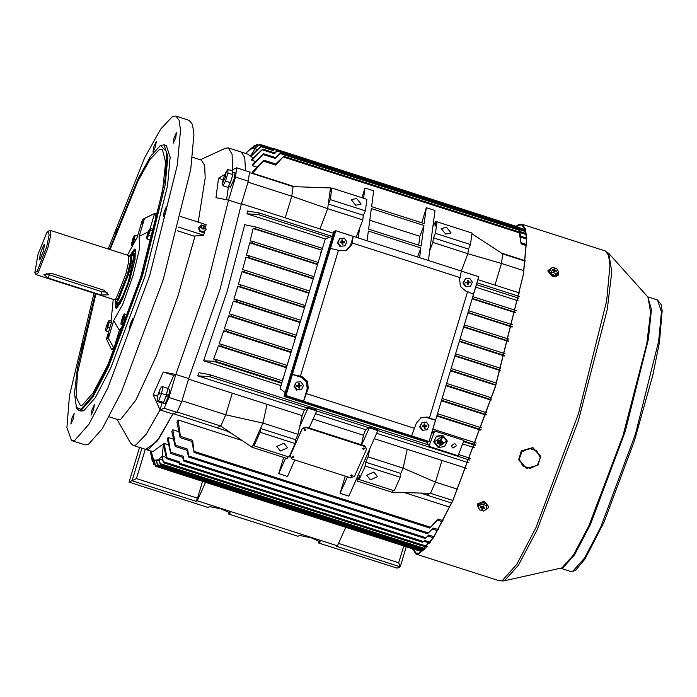 <?xml version="1.0" encoding="UTF-8"?>
<svg xmlns="http://www.w3.org/2000/svg" width="697" height="697" viewBox="0 0 697 697"><rect width="100%" height="100%" fill="white"/><g stroke="black" fill="none" stroke-linecap="round" stroke-linejoin="round"><path stroke-width="1.05" d="M132.683 318.808L130.226 324.192L129.372 329.42L131.933 324.027L132.683 318.808M94.339 404.661L91.891 410.045L91.037 415.273L93.59 409.871L94.339 404.661M74.135 413.408L71.686 418.792L70.833 424.011L73.385 418.618L74.135 413.408M82.551 342.262L80.747 350.495M117.148 228.337L115.188 233.6M156.259 141.404L153.81 146.788L152.957 152.007L155.509 146.614L156.259 141.404M176.463 132.657L174.015 138.041L173.161 143.268L175.714 137.867L176.463 132.657M166.696 206.146L164.248 211.531L163.394 216.75L165.947 211.357L166.696 206.146M93.973 293.193L69.439 395.818L66.921 427.697L71.625 440.582L85.06 444.895L88.249 444.573L102.389 428.55L121.417 391.993L163.124 280.02L190.717 169.476L193.958 134.512L192.572 124.65L189.209 120.389L175.775 116.077L172.586 116.399L160.632 129.076L144.749 157.644L108.174 248.942M71.625 440.582L74.814 440.26L88.955 424.238L107.983 387.68L149.689 275.707L177.282 165.163L180.523 130.2L179.129 120.337L175.775 116.077M95.341 293.629L77.419 367.859L74.509 393.317L76.539 408.128L78.761 410.333L81.096 411.082L83.701 410.821L95.271 397.708L110.84 367.798L144.959 276.186L167.541 185.742L170.19 157.13L166.304 145.577L163.969 144.828L160.118 145.725L150.613 156.198L138.172 178.589L109.542 249.378M78.761 410.333L81.366 410.071L92.936 396.959L108.505 367.049L142.624 275.437L165.198 184.993L167.855 156.381L163.969 144.828M76.147 407.362L80.957 409.296L93.041 395.338L109.342 363.425L144.427 267.16L165.659 176.89L166.618 151.615L160.606 145.499L160.118 145.725M95.925 293.82L77.489 373.348L76.104 397.072L80.408 405.549L82.202 405.166L93.189 392.794L107.965 364.575L140.524 277.763L162.61 190.76L165.651 162.323L162.523 149.681L159.36 149.62L150.238 159.151L138.154 180.593L110.135 249.57M109.176 416.841L118.141 419.716L120.686 419.463L135.845 400.156L156.424 355.897L177.77 296.704L195.047 235.978M198.244 222.186L205.162 178.057L204.639 165.389L201.459 160.118L192.494 157.243M177.282 230.707L193.984 236.065L203.69 235.264L178.223 227.091M168.613 444.825L164.091 443.379L152.8 451.665L145.786 449.417L148.705 449.121L159.108 438.308L172.882 414.044L160.031 409.914L146.265 434.179L135.854 444.991L132.935 445.287L130.661 443.222L116.974 419.341M224.678 174.503L218.527 178.284L215.948 197.687L228.503 200.109L207.262 285.09L175.862 374.472L163.307 372.041L153.183 394.711L160.031 409.914L164.117 408.276L176.968 412.397L172.882 414.044L156.781 441.523L145.786 449.417L132.935 445.287M253.56 157.574L250.659 156.651L248.228 154.307L241.223 152.051L244.752 157.548L245.544 170.669L244.752 157.548L241.223 152.051L228.372 147.93L232.084 154.333L232.537 169.772L231.265 170.53M228.372 147.93L225.453 148.226L200.292 159.744M181.778 401.629L168.927 397.508L175.862 374.472L188.713 378.593L220.113 289.22L241.354 204.23L228.503 200.109L235.49 177.047L248.341 181.176L241.354 204.23L220.113 289.22L188.713 378.593L181.778 401.629L176.968 412.397M232.214 170.835L232.537 169.772L236.719 167.829L249.57 171.959L248.341 181.176M168.927 397.508L164.117 408.276M168.665 394.859L168.36 395.957M175.862 374.472L173.736 375.395L167.951 388.708M162.096 403.066L160.031 409.914M153.183 394.711L157.661 396.149M163.307 372.041L173.736 375.395M236.719 167.829L235.49 177.047M228.459 186.517L226.595 199.734M218.527 178.284L223.005 179.721M180.854 216.61L206.164 224.73L205.502 227.562M204.613 231.317L203.69 235.264M463.557 282.825L465.396 278.756L469.822 278.391L472.4 282.085L470.553 286.145L466.127 286.519L463.557 282.825L462.991 283.069L465.396 278.756M466.127 286.519L470.553 286.145M465.57 286.763L462.991 283.069M467.26 282.137L467.217 282.642L467.26 282.137L465.753 282.268L465.823 283.008L467.225 282.686L467.818 284.698L468.55 284.637L468.401 283.104L467.609 282.965L469.395 282.459L467.879 282.581L467.521 282.058M467.548 282.294L468.271 281.736L468.131 280.203L467.399 280.264L467.548 281.806M468.271 281.736L467.879 282.581M467.887 282.633L470.196 282.642L470.127 281.902L468.611 282.024M468.689 282.764L468.401 283.104M467.678 283.174L467.338 282.877M467.217 282.642L465.796 282.755M467.443 280.725L468.131 280.203M469.395 282.459L470.127 281.902M469.403 282.503L470.196 282.642M467.8 284.515L468.55 284.637M465.805 282.808L467.225 282.686M143.216 220.069L141.961 224.077L143.216 220.069M108.898 333.715L107.652 337.723L108.898 333.715M143.364 218.936L154.647 213.439L142.563 219.477L137.204 237.241L127.446 255.128M115.475 300.494L116.46 308.675L122.358 299.457L129.842 279.636L135.07 259.441L135.34 249.265L134.443 249.108L129.903 255.52M109.403 345.111L111.45 349.223L113.977 348.125L116.077 345.86M156.79 218.98L154.647 213.439L150.125 228.416M144.462 218.658L139.104 236.422L148.322 231.718M113.245 299.379L111.111 320.672L111.808 321.369L106.441 339.134L108.34 338.306L113.707 320.542L122.689 304.467L133.057 275.603L139.618 248.385L139.104 236.422M113.707 320.542L119.353 330.334L113.977 348.125L108.34 338.306M106.441 339.134L111.45 349.223M119.353 330.334L123.169 325.002M149.315 248.088L150.421 240.143M420.178 426.503L422.016 422.434L426.442 422.06L429.021 425.754L427.174 429.822L422.757 430.197L420.178 426.503L419.611 426.738L422.016 422.434M422.757 430.197L427.174 429.822M422.19 430.432L419.611 426.738M423.881 425.815L423.837 426.311L423.881 425.815L422.373 425.945L422.443 426.677L423.846 426.364L424.438 428.376L425.17 428.315L425.022 426.782L424.229 426.642L426.015 426.128L424.499 426.259L424.142 425.736M424.168 425.972L424.9 425.414L424.752 423.881L424.02 423.942L424.168 425.475M424.9 425.414L424.499 426.259M424.517 426.303L426.817 426.311L426.747 425.571L425.231 425.701M425.309 426.442L425.022 426.782M424.299 426.843L423.959 426.555M423.837 426.311L422.417 426.433M424.064 424.403L424.752 423.881M426.015 426.128L426.747 425.571M426.024 426.181L426.817 426.311M424.421 428.185L425.17 428.315M422.426 426.477L423.846 426.364M131.506 254.806L133.78 252.933L134.46 254.178L127.952 283.54L121.583 299.213L117.122 304.85L116.355 302.001M133.78 252.933L135.087 254.388L135.166 256.592M131.907 254.936L133.868 254.414L134.085 255.189L128.448 281.571L122.62 296.591L118.046 303.692L116.765 302.132M115.432 299.78L116.129 301.932L118.995 302.82M130.261 255.163L134.146 249.796L135.209 249.482M134.146 249.796L135.584 251.094L133.841 264.808L127.56 286.153L120.137 303.57L115.589 307.612L115.554 300.982M130.679 254.849L134.538 250.572L135.279 251.931L128.187 283.958L121.234 301.06L116.364 307.211L115.632 305.852L115.711 301.487M120.372 302.681L117.758 305.059L117.122 304.85M116.277 308.483L115.589 307.612M134.12 255.677L131.271 254.727L129.459 256.078M558.41 272.161L558.698 274.705L552.512 275.751L548.06 270.636L550.961 268.441M558.585 274.923L552.312 276.204L547.859 271.081L548.138 270.262M558.567 271.804L557.705 273.738L555.256 275.472L551.005 274.095L549.21 270.994L550.072 269.068L552.529 267.334L556.772 268.702L558.567 271.804L556.119 273.538L551.867 272.17L550.072 269.068M553.784 271.673L554.864 269.173L553.784 271.708L554.481 271.935L554.943 270.88L556.389 271.342L554.995 270.419L554.664 270.959M556.215 271.29L556.459 270.889M554.864 269.173L554.159 268.946L553.845 270.68M553.592 270.445L554.028 269.905M553.706 270L552.251 269.53L552.19 269.992L553.915 270.75M554.612 270.976L554.01 271.778M551.005 274.095L551.867 272.17M555.256 275.472L556.119 273.538M335.771 230.812L330.456 248.428L340.223 250.763L346.583 250.458L351.654 244.743L352.185 242.974L353.248 236.414L335.736 230.751L478.848 276.674L429.064 441.549L285.953 395.617L335.736 230.751L334.9 231.108L285.117 395.983L428.228 441.915L427.174 442.368L284.062 396.436L333.837 231.57L334.9 231.108L285.117 395.983L284.062 396.436M332.521 235.943L325.229 239.106L280.081 388.63L285.212 392.638M479.179 509.132L477.253 505.194L477.532 504.219L484.162 501.631L488.614 506.702L488.344 507.686L484.92 510.265M477.288 505.003L477.584 503.835L484.215 501.248L488.641 506.51M478.473 506.231L478.691 504.576L482.08 502.441L486.332 503.809L486.968 508.976L483.57 511.11L479.327 509.742L478.473 506.231L481.862 504.088L486.114 505.464L486.968 508.976M482.49 507.067L482.141 507.991L482.158 507.111M484.694 507.93L484.694 508.549L484.938 508.008L483.483 507.538L483.796 506.1L483.091 505.874L482.594 506.989L480.738 506.649L480.494 507.189L481.949 507.66M483.073 505.917L483.291 507.216M482.141 507.991L481.644 509.098L482.341 509.324L482.847 508.209L482.838 506.449M482.333 507.494L482.341 509.324M483.239 506.911L482.847 508.209M483.248 508.078L484.694 508.549M486.332 503.809L486.114 505.464M482.08 502.441L481.862 504.088M356.637 198.514L351.244 199.664L355.749 205.232L361.142 204.082L356.637 198.514M446.594 227.388L441.201 228.529L445.705 234.105L451.098 232.955L446.594 227.388M283.906 443.187L276.779 446.402L280.394 451.037L287.53 447.831L283.906 443.187M373.862 472.061L366.735 475.267L370.351 479.911L377.478 476.696L373.862 472.061M293.376 456.204L293.995 457.005L292.775 457.554L292.156 456.753L293.376 456.204M292.165 456.718L293.385 456.126L294.003 456.962M305.399 429.282L306.018 430.084L304.798 430.633L304.18 429.84L305.399 429.282M304.18 429.796L305.408 429.213L306.027 430.04M363.808 448.032L364.435 448.824L363.207 449.382L362.588 448.58L363.808 448.032M362.597 448.546L363.825 447.953L364.435 448.79M351.793 474.953L352.412 475.746L351.192 476.295L350.565 475.502L351.793 474.953M350.574 475.467L351.802 474.875L352.412 475.711M454.74 443.449L451.238 445.923L452.989 448.084L456.491 445.61L454.74 443.449M438.256 447.518L444.616 446.559L447.326 441.105L442.795 435.512L436.435 436.47L433.717 441.924L438.256 447.518M447.317 440.992L442.778 435.285L436.418 436.244L433.717 441.811M446.699 441.027L438.448 446.751L434.336 441.776M442.586 436.061L434.336 441.889L438.457 446.977L446.707 441.14L442.586 436.061M236.091 299.518L300.721 320.263L233.922 299.074L237.764 286.345L239.899 286.528L240.822 285.744L240.535 284.794L238.357 284.359L241.981 271.725L244.063 271.9L245.022 271.124L244.778 270.192L242.539 269.748L245.954 257.21L247.975 257.376L248.977 256.618L248.785 255.694L246.468 255.25L249.657 242.8L251.626 242.965L252.662 242.207L252.532 241.31L250.136 240.866L253.081 228.52L254.997 228.668L256.06 227.928L255.991 227.048L244.708 224.687L227.117 291.468L203.611 360.811L280.978 385.641M236.039 299.501L236.379 300.468L235.499 301.27L233.303 301.078L300.05 322.502M233.303 301.078L229.252 313.903L231.308 314.312L231.692 315.288L230.864 316.107L228.599 315.915L295.545 337.4M228.599 315.915L224.329 328.827L226.333 329.228L226.752 330.221L225.976 331.049L223.641 330.857L290.998 352.473M223.641 330.857L219.146 343.874L221.097 344.257L221.55 345.259L220.836 346.113L218.422 345.921L286.389 367.737M246.982 213.77L247.522 210.973L259.084 212.907L259.145 213.779L258.056 214.51L246.982 213.77L325.525 238.975M218.422 345.921L213.674 359.042L215.582 359.408L216.061 360.419L215.408 361.29L212.907 361.107L281.074 383.071L281.867 382.705M432.114 431.46L433.761 431.983L434.719 431.042L428.934 446.341L429.195 445.122L209.797 374.707M197.748 375.849L198.976 372.756L209.701 374.672L210.259 375.709L209.666 376.607L197.748 375.849L304.354 410.054L302.115 415.569L188.556 379.124M290.074 456.108L302.263 428.367L306.183 427.061L309.111 428.002L316.726 410.951L316.813 410.272L308.048 407.457L304.354 410.054M347.42 476.8L340.04 493.328L348.805 496.142L378.149 429.953L369.384 427.139L365.681 429.744L315.514 413.643M462.599 443.928L474.439 447.735M468.689 462.799L376.85 433.325M374.42 438.77L466.502 468.323M427.026 444.425L427.967 442.029M378.053 430.633L369.297 427.819L361.682 444.869L364.601 445.81L366.605 448.746M437.437 442.612L442.037 444.311L441.48 444.747L437.594 443.492L437.437 442.612M440.94 441.288L444.259 442.578L440.861 441.489L442.673 436.697L442.072 436.278L440.26 441.07L436.862 439.981L440.26 441.07M437.15 441.297L443.144 443.44L442.595 443.876L437.307 442.177L437.15 441.297M434.719 431.042L463.923 440.417L458.138 455.716L428.934 446.341M477.942 279.68L519.849 293.132M518.246 300.825L475.676 287.164M241.484 203.794L333.323 233.268M431.469 433.595L433.761 431.983M432.088 431.539L433.734 432.062M281.074 383.071L212.907 361.107M203.611 360.811L212.881 361.185M313.084 419.089L363.451 435.25L365.681 429.744M361.368 444.773L363.451 435.25M267.073 404.321L262.952 423.096L260.547 428.481L260.042 432.323L254.03 445.784L254.536 441.942L252.131 447.326L287.181 458.574L288.027 456.692M172.795 429.761L171.819 431.46L175.174 446.455L175.444 445.252L172.795 429.761L178.571 431.617M168.169 437.472L167.315 438.788L170.8 453.459L168.169 437.472L173.326 439.127M242.138 440.539L178.04 419.969L176.933 422.112L180.079 437.629L180.471 436.383L178.04 419.969M173.509 413.791L225.985 430.633L231.683 433.429L252.131 447.326M420.483 493.058L451.639 503.06M449.722 507.155L404.478 492.64M316.726 410.951L307.961 408.137L299.684 426.669L298.002 434.344L295.598 439.729L295.084 443.571L289.072 457.032L254.03 445.784M369.776 449.164L368.094 456.84L365.69 462.224L365.184 466.066L359.173 479.527L359.678 475.685L357.273 481.069L357.073 477.611M407.257 449.312L403.145 468.088L368.094 456.84M255.459 161.425L251.861 160.266L251.661 159.413L262.795 149.036L251.861 160.266M256.818 167.071L252.514 165.694L252.436 164.457L263.658 153.741L252.514 165.694M294.456 186.657L252.549 173.204L252.593 171.514L263.954 160.258L252.549 173.204M525.25 260.73L501.552 253.124M436.862 222.082L435.59 221.672L432.933 226.377L435.041 210.511L426.276 207.697L424.168 223.563L371.597 206.687L373.705 190.83L364.94 188.016L363.581 198.236M285.247 217.839L291.773 196.205L293.054 186.604L330.448 187.929L329.838 192.538L331.842 188.051L366.892 199.298L365.359 210.825L363.355 215.312L362.745 219.912L359.6 228.233L358.302 237.991M356.158 237.302L359.6 228.233M331.842 188.051L330.308 199.569L328.304 204.055L327.695 208.664L362.745 219.912M248.036 182.17L291.773 196.205L327.695 208.664L320.001 228.991M432.933 226.377L429.692 250.728L432.837 242.417L433.447 237.808L435.451 233.321L436.984 221.794L434.98 226.281L435.59 221.672M417.494 256.984L420.927 247.914L368.356 231.038L367.058 240.805M423.915 225.48L421.188 245.989L368.617 229.121L371.344 208.612L423.915 225.48L419.821 236.283L369.793 220.226M419.821 236.283L418.749 245.213M255.276 145.969L254.318 145.664L245.614 153.462M254.841 148.618L258.657 145.063L256.958 144.523L252.575 148.47L250.328 149.446L254.318 145.664M162.584 459.933L159.212 458.844L161.817 456.683L163.446 462.756L162.314 456.195L163.333 444.364L166.417 457.824L166.905 458.844L167.01 457.755L164.091 443.379M159.23 460.952L156.537 460.09L158.785 459.123L160.266 464.655L159.212 458.844M472.157 298.839L515.571 312.77M467.922 312.857L512.121 327.041M463.627 327.067L508.392 341.434M459.288 341.46L504.401 355.949M454.888 356.028L500.176 370.569M450.436 370.769L495.706 385.293M445.941 385.668L491.002 400.13M441.384 400.74L486.044 415.081M436.784 416.004L480.834 430.136M463.505 441.532L475.337 445.331M254.553 148.522L252.941 148.4L256.958 144.523M520.685 236.231L519.378 229.496L520.825 237.276L520.65 236.222L526.496 238.095M521.112 242.783L519.169 231.883L521.103 243.854L521.007 242.756L526.54 244.534M519.37 229.487L519.012 227.849L277.615 150.378L274.505 153.732L274.993 152.948L262.795 149.036M526.209 234.514L519.988 232.519L519.814 231.674M518.28 227.614L518.071 226.934L274.714 148.827L273.128 150.561L273.642 149.855L261.445 145.943L250.362 156.119L255.128 148.775L257.393 149.498M166.234 469.621L409.949 547.903M151.049 451.107L155.544 466.188L154.298 459.942L156.18 460.159L157.635 465.796L156.537 460.09M155.544 466.188L167.742 470.1L167.62 469.011L167.759 470.179L412.441 548.705L413.469 547.92L422.783 550.909M437.568 530.67L432.297 528.979L433.072 527.934L438.195 529.572M432.436 529.023L427.531 533.763L433.072 527.934M433.307 537.709L427.853 535.958L428.664 535.008L433.943 536.699M427.949 535.984L425.222 538.528L428.664 535.008M429.596 543.155L423.915 541.334L424.734 540.471L430.249 542.24M423.959 541.351L424.734 540.471M421.249 544.444L420.369 545.281L421.249 544.444L427.139 546.335M442.421 521.826L437.289 520.18L438.021 519.038L443.039 520.65M437.489 520.25L429.779 528.047L438.021 519.038M150.23 450.837L152.373 461.466L150.195 450.828M150.927 451.064L153.741 464.568L150.726 451.003M281.876 382.697L281.109 382.993M317.527 264.59L249.657 242.8M321.875 250.206L253.081 228.52M313.241 278.8L245.954 257.21M308.893 293.202L241.981 271.725M304.493 307.76L237.764 286.345M275.698 164.022L283.644 156.294L275.751 165.102L276.151 164.17L263.954 160.258M426.276 207.697L421.763 222.787M364.94 188.016L362.031 197.739M275.489 157.539L280.595 152.861L275.393 158.515L275.846 157.653L263.658 153.741M274.714 152.861L277.615 150.378M273.433 149.785L274.714 148.827M273.128 150.561L260.939 146.649L250.659 156.651M271.786 148.217L271.316 148.879L271.839 148.234L259.641 144.323L258.665 145.054M271.316 148.879L259.118 144.967L255.128 148.775M166.348 457.485L162.314 456.195M163.446 462.756L175.644 466.668L175.679 465.631L175.548 466.642M166.905 458.844L179.103 462.764L179.199 461.667L179.425 464.237L178.833 462.677M170.8 453.459L182.997 457.371L183.172 456.221L183.755 461.031L182.658 457.267M175.174 446.455L187.362 450.367L187.641 449.164L188.652 457.101L186.962 450.236M283.653 457.441L278.704 473.646L287.469 476.46L294.848 459.933M180.079 437.629L192.276 441.549L192.66 440.295L194.141 452.414L191.797 441.393M345.294 476.121L340.04 493.328M251.295 148.426L247.905 151.319M251.059 148.348L251.948 147.816M259.118 144.967L259.641 144.323M260.939 146.649L261.445 145.943M463.47 441.61L475.31 445.409M284.019 375.596L282.006 380.728M321.326 250.423L320.272 255.511M254.074 226.699L253.534 226.525M330.308 199.569L365.359 210.825M329.838 192.538L328.304 204.055L363.355 215.312M330.448 187.929L331.72 188.338M436.984 221.794L472.035 233.042L470.501 244.569L468.497 249.056L467.887 253.664L461.309 271.046M494.948 285.143L501.474 263.51L467.887 253.664L432.837 242.417M293.054 186.604L249.491 172.621M468.497 249.056L433.447 237.808M470.501 244.569L435.451 233.321M525.198 261.114L502.755 253.908L501.474 263.51L523.883 270.697M502.755 253.908L471.939 233.765M420.927 247.914L419.629 257.672M428.394 260.486L429.692 250.728M260.042 432.323L295.084 443.571M254.536 441.942L260.547 428.481L295.598 439.729M216.889 427.714L220.766 426.015L225.776 414.802L262.952 423.096L298.002 434.344M299.684 426.669L302.115 415.569M393.169 490.435L392.324 492.317L357.273 481.069M232.31 393.169L225.776 414.802L182.039 400.766M231.683 433.429L220.766 426.015L177.151 412.014M426.59 495.018L430.467 493.319L435.477 482.106L403.145 468.088L400.74 473.472L400.226 477.314L394.223 490.775L359.173 479.527M400.74 473.472L365.69 462.224M400.226 477.314L365.184 466.066M392.324 492.317L430.467 493.319L452.823 500.49M442.011 460.464L435.477 482.106L457.807 489.268M285.657 458.086L278.704 473.646M369.384 427.139L369.297 427.819M308.048 407.457L307.961 408.137M442.673 436.697L442.072 436.278M442.09 436.505L440.277 441.297M444.259 442.578L443.701 443.004L437.019 440.861L436.88 440.208M437.167 441.523L443.144 443.44M437.455 442.839L442.037 444.311M309.111 428.002L361.682 444.869M292.087 459.044L290.17 455.864L302.184 428.943L306.114 427.636L364.522 446.385L366.596 449.034L354.416 476.487L350.495 477.793L292.087 459.044M106.005 331.049L105.639 329.655L106.388 326.222L109.011 320.376L109.281 322.066L107.782 327.398L106.005 331.049L108.627 331.894M105.839 328.487L106.275 326.64M107.033 324.279L107.469 326.989L107.033 324.279M107.495 323.094L107.704 322.58M111.337 321.125L109.011 320.376M111.389 322.737L109.281 322.066M109.786 328.043L107.782 327.398M158.689 400.871L157.226 401.507L162.122 403.075L163.586 402.448L158.689 400.871L161.547 393.491L162.95 386.739L161.329 387.001L159.874 389.649L157.984 394.946L160.092 393.404L158.855 392.228M162.95 386.739L167.846 388.316L166.444 395.06L163.586 402.448M166.444 395.06L161.547 393.491M121.156 321.718L123.604 314.765L124.702 313.903L123.996 317.954L122.106 323.147L120.921 324.279L121.287 321.169M121.034 323.181L122.777 320.367L124.075 314.835L122.332 317.649L121.034 323.181M124.658 323.966L122.106 323.147M124.153 325.316L120.921 324.279M122.35 317.623L123.169 315.654M127.978 314.948L124.702 313.903M126.575 318.79L123.996 317.954M540.689 456.265L532.83 447.552L521.312 450.846L518.655 459.689M132.813 238.888L133.632 236.928M132.378 244.49L131.385 245.544L131.62 242.992L134.068 236.039L135.166 235.168L134.46 239.228L132.639 244.002M134.547 236.1L132.805 238.923L131.498 244.455L133.24 241.632L134.547 236.1M131.62 242.992L131.75 242.443M137.597 235.952L135.166 235.168M135.331 239.507L134.46 239.228M303.5 401.193L307.22 388.874L308.274 388.421L303.5 401.193L286.023 395.582L285.117 395.983L428.228 441.915L429.064 441.549L435.425 420.335L427.766 417.076L421.406 417.381L416.336 423.096L411.561 435.878L429.038 441.48M338.472 250.206L300.424 376.214L292.409 374.437L286.023 395.582M308.274 388.421L307.595 381.346L302.184 376.772L300.424 376.214M306.68 393.718L414.741 428.402M429.518 417.642L467.565 291.634L473.472 294.326L478.787 276.709L461.309 271.098L459.715 279.427L460.395 286.493L465.814 291.067L467.565 291.634M460.247 277.659L352.185 242.974M435.425 420.335L426.712 417.538L420.892 417.625M307.22 388.874L306.541 381.808L301.121 377.234L292.409 374.437M346.052 250.676L350.6 245.205L353.248 236.414M225.471 172.83L227.919 169.449L227.954 172.987L225.488 181.142L222.996 185.768L222.326 183.529L223.354 178.432L222.909 182.623L225.462 176.899L226.116 172.002L223.354 178.432M227.919 169.449L232.815 171.026L232.85 174.555L230.385 182.719L227.893 187.345L222.996 185.768M230.385 182.719L225.488 181.142M232.85 174.555L227.954 172.987M166.383 395.243L169.014 394.702L169.693 389.266L167.777 388.656M162.619 402.857L163.081 402.657M162.671 402.892L165.215 403.65L168.665 395.905L165.947 396.34M164.562 399.921L165.468 397.578M166.923 392.76L167.367 390.616M166.426 395.112L169.014 394.702M337.967 242.521L339.814 238.452L344.231 238.078L346.81 241.772L344.963 245.841L340.545 246.215L337.967 242.521L337.409 242.756L339.814 238.452M340.545 246.215L344.963 245.841M339.988 246.45L337.409 242.756M341.678 241.833L341.626 242.338L341.678 241.833L340.162 241.964L340.232 242.704L341.635 242.382L342.236 244.394L342.959 244.333L342.819 242.8L342.018 242.661L343.813 242.155L341.931 241.754M341.957 241.99L342.689 241.432L342.541 239.899L341.818 239.96L341.957 241.493M342.689 241.432L342.297 242.277M342.305 242.321L344.614 242.329L344.545 241.598L343.029 241.72M343.098 242.46L342.819 242.8M342.088 242.861L341.748 242.573M341.626 242.338L340.214 242.451M341.861 240.421L342.541 239.899M343.813 242.155L344.545 241.598M343.813 242.199L344.614 242.329M342.218 244.203L342.959 244.333M340.214 242.504L341.635 242.382M294.587 386.19L296.434 382.13L300.851 381.756L303.43 385.45L301.583 389.518L297.166 389.884L294.587 386.19L294.029 386.434L296.434 382.13M297.166 389.884L301.583 389.518M296.608 390.128L294.029 386.434M298.299 385.511L298.246 386.007L298.299 385.511L296.783 385.633L296.852 386.373L298.264 386.06L298.856 388.072L299.588 388.011L299.44 386.469L298.638 386.338L300.433 385.824L298.917 385.955L298.56 385.432M298.577 385.659L299.309 385.101L299.161 383.577L298.438 383.638L298.577 385.171M299.309 385.101L298.917 385.955M298.926 385.999L301.235 386.007L301.165 385.267L299.649 385.397M298.708 386.539L298.377 386.251M298.246 386.007L296.835 386.129M298.482 384.099L299.161 383.577M300.433 385.824L301.165 385.267M300.433 385.877L301.235 386.007M298.839 387.88L299.588 388.011M296.835 386.173L298.264 386.06M228.982 511.886L228.355 513.977L297.863 536.289L299.71 535.488L311.045 537.736L320.315 541.9L318.302 542.85L397.159 568.16L400.226 566.835L336.259 546.3L337.426 545.803L197.234 500.812L196.075 501.309L132.108 480.782L141.953 448.18M318.938 540.759L318.302 542.85M139.531 447.404L129.05 482.106L207.906 507.416L209.753 506.614L221.088 508.871L230.358 513.036L228.355 513.977M406.22 546.971L400.226 566.835L398.719 562.723L403.72 546.169M129.05 482.106L136.446 478.551L197.486 498.137L202.487 481.583M205.397 482.524L197.234 500.812M345.59 527.516L337.426 545.803M197.486 498.137L196.075 501.309M145.29 449.251L136.446 478.551M338.498 543.399L398.719 562.723M150.082 228.398L150.36 230.088L147.084 239.071L146.71 237.668L147.468 234.244L150.082 228.398L153.567 229.513L153.828 231.116M148.548 235.011L148.104 232.293L148.548 235.011M148.566 231.116L148.783 230.602M153.453 232.571L150.569 240.186L147.084 239.071M153.81 231.195L150.36 230.088M152.338 236.536L148.853 235.42M146.91 236.51L147.346 234.662M201.25 226.569L200.353 227.727L204.779 228.755M205.127 226.333L205.345 227.858L204.613 228.877L202.871 229.043L201.259 226.542L203.263 225.183L205.127 226.333L203.393 227.875L203.263 225.183M203.576 227.083L203.82 226.028L203.576 227.083M202.418 225.331L201.389 225L198.488 227.928L199.638 231.36L203.28 232.528L206.181 229.601L205.371 227.187M198.898 227.266L200.048 230.69L203.69 231.857L206.181 229.601M200.048 230.69L199.638 231.36M203.69 231.857L203.28 232.528M40.191 259.127L39.555 259.754L40.226 253.786L43.658 245.048L44.469 244.473L43.441 250.998L40.191 259.127M51.534 273.416L43.928 274.635L48.372 278.138L100.943 295.005L108.366 294.848L104.106 290.292L51.534 273.416M116.129 301.932L118.368 299.989L128.649 274.034L131.698 260.512L131.271 254.727M34.85 272.684L35.991 274.583L114.386 299.727L116.364 297.88L125.887 273.965L128.806 261.305L128.579 255.511L50.193 230.332L48.154 231.221L46.655 232.868L37.96 254.422L34.85 272.684L37.185 271.307L46.725 246.808L49.182 234.898L48.154 231.221M35.991 274.583L38.091 272.762L47.727 248.428L50.585 235.76L50.193 230.332M46.15 273.32L49.191 274.81L101.762 291.686L107.277 292.2M412.842 548.766L416.336 553.357L419.455 553.078L433.726 537.047L452.972 500.158L495.236 386.809L523.238 274.749L526.54 239.28L525.137 229.278L521.731 224.965L518.62 225.244L516.538 226.438M556.676 276.578L551.954 276.056M412.38 548.687L416.109 554.071L419.237 553.784L433.569 537.692L452.902 500.638L495.349 386.8L523.473 274.252L526.793 238.635L525.381 228.59L521.957 224.26L518.829 224.539L516.024 226.272M228.747 185.759L229.54 184.296M231.23 179.931L232.014 177.343M228.355 186.482L230.437 187.153L234.035 179.39L235.055 172.751L232.824 172.046M232.842 173.353L232.833 172.229M300.189 322.031L235.499 301.27M295.694 336.912L230.864 316.107M291.146 351.968L225.976 331.049M286.554 367.197L220.836 346.113M304.633 307.307L239.899 286.528M309.024 292.749L244.063 271.9M313.371 278.364L247.975 257.376M321.892 250.136L254.997 228.668M518.803 298.203L476.452 284.603M329.245 237.363L258.056 214.51M317.658 264.154L251.626 242.965M281.893 382.627L215.408 361.29M495.855 384.822L450.584 370.299M491.158 399.642L446.089 385.18M486.218 414.576L441.541 400.235M481.017 429.613L436.941 415.464M500.315 370.107L455.028 355.575M504.532 355.496L459.419 341.016M508.505 340.99L463.766 326.632M515.667 312.334L472.287 298.403M512.225 326.597L468.053 312.422M307.734 408.076L209.666 376.607M369.07 427.766L316.717 410.96M469.752 460.072L378.053 430.641M458.582 454.549L470.414 458.356L458.582 454.557M434.44 431.582L432.288 430.894M475.537 444.773L463.714 440.983M476.182 443.048L432.82 429.125L476.182 443.039M259.136 212.925L331.816 236.248L259.179 212.942M472.819 296.634L516.085 310.531L472.819 296.643M512.67 324.811L468.584 310.653L512.678 324.802M508.984 339.204L464.298 324.863L508.984 339.204M505.029 353.719L459.95 339.256L505.029 353.719M500.838 368.338L455.559 353.806L500.838 368.338M496.403 383.062L451.116 368.53L496.403 383.062M491.725 397.891L446.62 383.411L491.725 397.891M486.811 412.824L442.072 398.466L486.811 412.824M481.636 427.871L437.472 413.704L481.636 427.871M425.153 548.617L160.249 463.601M152.765 460.386L152.138 460.186M154.917 463.827L153.558 463.392M423.654 550.133L157.566 464.733M167.62 469.011L155.431 465.099M413.417 547.973L167.637 469.09M215.591 359.408L282.424 380.858L215.634 359.425M252.532 241.31L318.198 262.386L252.575 241.328M519.187 296.382L476.983 282.843L519.187 296.382M322.423 248.376L256.034 227.065M248.794 255.694L313.903 276.596L248.829 255.712M244.786 270.192L309.564 290.989L244.83 270.209M240.535 284.794L305.164 305.539L240.578 284.812M519.256 232.754L283.304 157.025M521.103 243.854L526.505 245.588M275.751 165.102L263.553 161.19M519.526 230.367L280.211 153.567M520.825 237.276L526.54 239.115M275.393 158.515L263.196 154.595M519.213 228.738L277.188 151.057M274.505 153.732L262.307 149.82M277.328 150.482L274.235 149.489M519.404 229.601L525.756 231.639M258.012 145.664L256.4 145.15M273.668 149.567L271.368 148.827M519.152 228.424L525.486 230.454M175.679 465.631L163.481 461.719M421.197 544.496L175.696 465.709M179.199 461.667L167.01 457.755M423.61 541.552L179.512 463.209M183.172 456.221L170.983 452.309M425.937 537.692L183.903 460.02M428.185 532.909L188.87 456.099M187.641 449.164L175.444 445.252M192.66 440.295L180.471 436.383M430.371 527.159L194.419 451.438M254.632 146.57L253.708 146.274M221.106 344.257L287.086 365.437L221.149 344.274M226.342 329.228L291.686 350.199L226.386 329.245M296.225 335.152L231.36 314.33M290.17 455.864L290.24 455.289M302.184 428.943L302.263 428.367M306.114 427.636L306.183 427.061M364.522 446.385L364.601 445.81M538.032 465.117L540.724 456.457L532.883 447.918L521.373 451.212L518.681 459.881L526.496 468.401L537.997 465.16M537.596 464.916L540.236 457.607L536.716 450.741L529.11 448.328L521.861 451.787L519.23 459.088L522.741 465.962L530.356 468.375L537.596 464.916M426.712 417.538L427.766 417.076M301.121 377.234L302.184 376.772M350.6 245.205L351.654 244.743M116.19 299.823L118.063 298.002L127.394 274.548L130.261 262.133L130.121 256.479M116.033 299.806L118.664 298.76L129.041 271.839L131.472 259.301L129.964 256.409M48.372 278.138L49.191 274.81M100.943 295.005L101.762 291.686M572.917 571.122L584.713 557.879L600.622 527.385L635.551 433.708L658.7 341.094L661.427 311.786L657.454 299.954L661.087 304.441L662.15 310.757L659.484 342.41L652.81 375.143L634.479 440.643L604.168 521.966L585.036 558.994L575.957 569.798L573.753 571.096L570.346 571.357L572.917 571.122M560.667 568.221L562.88 567.898L574.581 554.795L590.368 524.632L625.113 431.757L648.419 339.247L651.399 309.494L647.757 296.87M608.725 253.325L611.809 271.734L607.218 309.477L578.353 420.918L537.038 530.077L518.437 565.267L504.619 580.584L503.582 580.923L561.93 567.855L573.361 555.187L588.747 526.087L622.909 435.791L646.781 343.621L650.589 312.404L648.027 297.175L608.725 253.325L605.135 250.955L521.957 224.26M503.582 580.923L499.287 580.758L502.406 580.479L516.738 564.378L536.08 527.333L578.527 413.495L606.643 300.947L609.962 265.33L608.551 255.285L605.135 250.955M157.836 214.449L154.821 213.482M114.291 350.147L111.267 349.18M111.111 320.672L111.677 321.796M150.909 239.489L151.589 239.707M558.698 274.705L558.497 275.149M548.225 270.027L548.025 270.48M429.195 445.122L209.753 374.69M156.285 460.595L154.568 460.046M424.386 549.419L160.266 464.655M422.8 550.9L157.635 465.796M322.423 248.367L255.991 227.048M519.169 231.883L283.644 156.294M519.378 229.496L280.595 152.861M274.383 148.984L271.891 148.182M420.369 545.281L175.661 466.746M422.844 542.362L179.425 464.237M425.222 538.528L183.755 461.031M427.531 533.763L188.652 457.101M429.779 528.047L194.141 452.414M296.225 335.144L231.308 314.312M155.196 465.038L153.741 464.568M153.052 461.684L152.373 461.466M420.43 545.228L426.451 547.162M412.537 548.67L421.851 551.658M518.202 227.3L525.224 229.557M519.204 228.668L525.547 230.698M519.788 231.517L526.087 233.539M366.596 449.034L366.666 448.459M290.013 456.396L290.091 455.821M157.034 401.254L157.984 394.946M540.663 456.082L538.023 465.152L526.523 468.436L518.62 459.506M224.225 175.722L227.527 169.711M130.034 256.452L128.579 255.511M116.129 299.806L114.386 299.727M657.454 299.954L647.722 296.835M499.287 580.758L416.109 554.071M570.346 571.357L560.615 568.229"/></g></svg>
